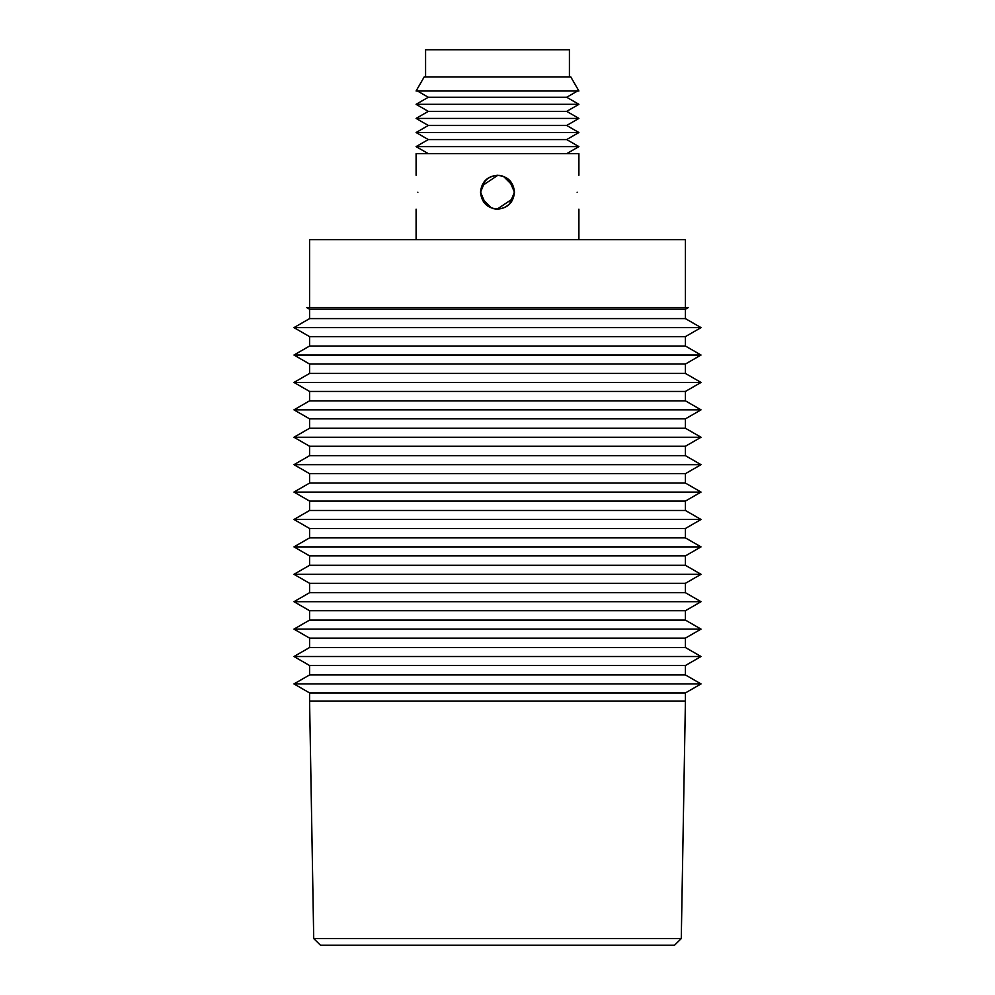 <?xml version="1.0" encoding="UTF-8"?>
<svg xmlns="http://www.w3.org/2000/svg" width="995" height="995" viewBox="0 0 995 995"><rect width="100%" height="100%" fill="white"/><g stroke="black" fill="none" stroke-linecap="round" stroke-linejoin="round"><path stroke-width="1.49" d="M685.418 692.93L685.418 701.027L309.582 701.027L309.582 692.93L685.418 692.93L701.027 683.926L293.973 683.926L309.582 674.921L309.582 665.531L685.418 665.531L685.418 674.921L309.582 674.921M685.418 638.118L685.418 647.509L309.582 647.509L309.582 638.118L685.418 638.118L701.027 629.114L293.973 629.114L309.582 620.096L309.582 610.719L685.418 610.719L685.418 620.096L309.582 620.096M685.418 583.306L685.418 592.697L309.582 592.697L309.582 583.306L685.418 583.306L701.027 574.302L293.973 574.302L309.582 565.284L309.582 555.894L685.418 555.894L685.418 565.284L309.582 565.284M685.418 528.494L685.418 537.885L309.582 537.885L309.582 528.494L685.418 528.494L701.027 519.477L293.973 519.477L309.582 510.472L309.582 501.082L685.418 501.082L685.418 510.472L309.582 510.472M685.418 473.67L685.418 483.06L309.582 483.06L309.582 473.67L685.418 473.67L701.027 464.665L293.973 464.665L309.582 455.66L309.582 446.27L685.418 446.27L685.418 455.66L309.582 455.66M685.418 418.858L685.418 428.248L309.582 428.248L309.582 418.858L685.418 418.858L701.027 409.853L293.973 409.853L309.582 400.836L309.582 391.445L685.418 391.445L685.418 400.836L309.582 400.836M685.418 364.046L685.418 373.436L309.582 373.436L309.582 364.046L685.418 364.046L701.027 355.028L293.973 355.028L309.582 346.024L309.582 336.633L685.418 336.633L685.418 346.024L309.582 346.024M309.582 307.542L309.582 239.708L685.418 239.708L685.418 307.542M685.418 309.234L685.418 318.611L309.582 318.611L309.582 309.234L685.418 309.234L688.329 307.542L306.671 307.542L309.582 309.234M309.582 336.633L293.973 327.629L309.582 318.611M293.973 327.629L701.027 327.629L685.418 336.633M685.418 318.611L701.027 327.629M685.418 346.024L701.027 355.028M309.582 391.445L293.973 382.441L309.582 373.436M293.973 382.441L701.027 382.441L685.418 391.445M685.418 373.436L701.027 382.441M309.582 364.046L293.973 355.028M685.418 400.836L701.027 409.853M309.582 446.27L293.973 437.253L309.582 428.248M293.973 437.253L701.027 437.253L685.418 446.27M685.418 428.248L701.027 437.253M309.582 418.858L293.973 409.853M685.418 455.66L701.027 464.665M309.582 501.082L293.973 492.077L309.582 483.06M293.973 492.077L701.027 492.077L685.418 501.082M685.418 483.06L701.027 492.077M309.582 473.67L293.973 464.665M685.418 510.472L701.027 519.477M309.582 555.894L293.973 546.889L309.582 537.885M293.973 546.889L701.027 546.889L685.418 555.894M685.418 537.885L701.027 546.889M309.582 528.494L293.973 519.477M685.418 565.284L701.027 574.302M309.582 610.719L293.973 601.701L309.582 592.697M293.973 601.701L701.027 601.701L685.418 610.719M685.418 592.697L701.027 601.701M309.582 583.306L293.973 574.302M685.418 620.096L701.027 629.114M309.582 665.531L293.973 656.513L309.582 647.509M293.973 656.513L701.027 656.513L685.418 665.531M685.418 647.509L701.027 656.513M309.582 638.118L293.973 629.114M685.418 674.921L701.027 683.926M309.582 692.93L293.973 683.926M313.724 938.583L320.514 945.25L674.486 945.25L681.276 938.583L313.724 938.583L309.582 701.027M425.586 76.889L425.586 49.75L569.414 49.75L569.414 76.889M485.51 180.219L480.535 192.222L485.821 204.51M492.848 208.527L495.784 209.087M566.702 153.665L578.903 146.613L566.702 139.561L578.903 132.522L566.702 125.469L578.903 118.417L566.702 111.365L578.903 104.313L566.702 97.261L577.548 90.993L417.452 90.993L428.298 97.261L416.097 104.313L428.298 111.365L416.097 118.417L428.298 125.469L416.097 132.522L428.298 139.561L416.097 146.613L428.298 153.665M578.903 175.257L578.903 153.665L416.097 153.665L416.097 175.257M497.5 175.257C507.798 176.264 513.457 181.911 514.465 192.222C513.457 202.52 507.798 208.166 497.5 209.174C487.202 208.166 481.543 202.52 480.535 192.222C481.543 181.911 487.202 176.264 497.5 175.257M577.125 192.222C579.065 214.087 579.065 214.087 577.125 192.222C579.065 170.344 579.065 170.344 577.125 192.222M509.49 204.211L514.465 192.222L509.179 179.921M502.152 175.916L499.216 175.344M417.875 192.222C415.935 170.344 415.935 170.344 417.875 192.222C415.935 214.087 415.935 214.087 417.875 192.222M497.5 90.993L578.903 90.993L570.769 76.889L424.231 76.889L416.084 90.993L497.5 90.993M503.905 176.799L512.91 185.816M512.91 198.614L497.5 208.9M482.09 185.816L497.5 175.53M514.191 192.222A16.691 16.691 0 0 0 497.5 175.53A16.691 16.691 0 0 0 480.809 192.222A16.691 16.691 0 0 0 497.5 208.9A16.691 16.691 0 0 0 514.191 192.222M491.095 207.632L482.09 198.614M417.452 90.993L416.097 90.993M566.702 97.261L428.298 97.261M416.097 104.313L578.903 104.313M566.702 111.365L428.298 111.365M416.097 118.417L578.903 118.417M566.702 125.469L428.298 125.469M416.097 132.522L578.903 132.522M566.702 139.561L428.298 139.561M416.097 146.613L578.903 146.613M578.903 239.708L578.903 209.174M416.097 239.708L416.097 209.174M681.276 938.583L685.418 701.027"/></g></svg>
